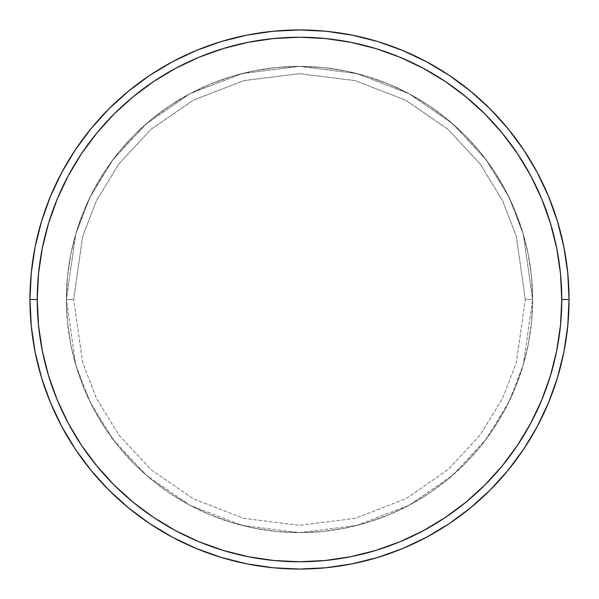 <?xml version="1.0" encoding="UTF-8"?>
<svg xmlns="http://www.w3.org/2000/svg" width="599" height="599" viewBox="0 0 599 599"><rect width="100%" height="100%" fill="white"/><g stroke="black" fill="none" stroke-linecap="round" stroke-linejoin="round"><path stroke-width="0.45" stroke-dasharray="3 2.25" d="M73.662 299.5L66.377 299.5L75.699 364.776L89.947 401.652L113.001 439.374L146.216 475.142L189.793 505.197L242.116 525.45L299.5 532.623L356.884 525.45L409.207 505.197L452.784 475.142L485.999 439.374L509.053 401.652L523.301 364.776L532.623 299.5L525.338 299.5L516.308 362.732L502.501 398.462L480.173 435.001L448 469.653L405.778 498.772L355.095 518.39L299.5 525.338L243.905 518.39L193.222 498.772L151 469.653L118.827 435.001L96.499 398.462L82.692 362.732L73.662 299.5L82.692 362.732L96.499 398.462L118.827 435.001L151 469.653L193.222 498.772L243.905 518.39L299.5 525.338L355.095 518.39L405.778 498.772L448 469.653L480.173 435.001L502.501 398.462L516.308 362.732L525.338 299.5L532.623 299.5L523.301 364.776L509.053 401.652L485.999 439.374L452.784 475.142L409.207 505.197L356.884 525.45L299.5 532.623L242.116 525.45L189.793 505.197L146.216 475.142L113.001 439.374L89.947 401.652L75.699 364.776L66.377 299.5L73.662 299.5L66.377 299.5A233.123 233.123 0 0 1 299.5 66.377A233.123 233.123 0 0 1 532.623 299.5A233.123 233.123 0 0 0 299.5 66.377A233.123 233.123 0 0 0 66.377 299.5L67.5 276.648L70.854 254.021L76.417 231.828L84.122 210.286L93.901 189.606L105.664 169.981L119.291 151.607L134.655 134.655L151.607 119.291L169.981 105.664L189.606 93.901L210.286 84.122L231.828 76.417L254.021 70.854L276.648 67.5L299.5 66.377L322.352 67.5L344.979 70.854L367.172 76.417L388.714 84.122L409.394 93.901L429.019 105.664L447.393 119.291L464.345 134.655L479.709 151.607L493.336 169.981L505.099 189.606L514.878 210.286L522.583 231.828L528.146 254.021L531.5 276.648L532.623 299.5L531.5 322.352L528.146 344.979L522.583 367.172L514.878 388.714L505.099 409.394L493.336 429.019L479.709 447.393L464.345 464.345L447.393 479.709L429.019 493.336L409.394 505.099L388.714 514.878L367.172 522.583L344.979 528.146L322.352 531.5L299.5 532.623L276.648 531.5L254.021 528.146L231.828 522.583L210.286 514.878L189.606 505.099L169.981 493.336L151.607 479.709L134.655 464.345L119.291 447.393L105.664 429.019L93.901 409.394L84.122 388.714L76.417 367.172L70.854 344.979L67.5 322.352L66.377 299.5L67.5 322.352L70.854 344.979L76.417 367.172L84.122 388.714L93.901 409.394L105.664 429.019L119.291 447.393L134.655 464.345L151.607 479.709L169.981 493.336L189.606 505.099L210.286 514.878L231.828 522.583L254.021 528.146L276.648 531.5L299.5 532.623L322.352 531.5L344.979 528.146L367.172 522.583L388.714 514.878L409.394 505.099L429.019 493.336L447.393 479.709L464.345 464.345L479.709 447.393L493.336 429.019L505.099 409.394L514.878 388.714L522.583 367.172L528.146 344.979L531.5 322.352L532.623 299.5L531.5 276.648L528.146 254.021L522.583 231.828L514.878 210.286L505.099 189.606L493.336 169.981L479.709 151.607L464.345 134.655L447.393 119.291L429.019 105.664L409.394 93.901L388.714 84.122L367.172 76.417L344.979 70.854L322.352 67.5L299.5 66.377L276.648 67.5L254.021 70.854L231.828 76.417L210.286 84.122L189.606 93.901L169.981 105.664L151.607 119.291L134.655 134.655L119.291 151.607L105.664 169.981L93.901 189.606L84.122 210.286L76.417 231.828L70.854 254.021L67.5 276.648L66.377 299.5A233.123 233.123 0 0 0 299.5 532.623A233.123 233.123 0 0 0 532.623 299.5A233.123 233.123 0 0 1 299.5 532.623A233.123 233.123 0 0 1 66.377 299.5L75.699 234.224L89.947 197.348L113.001 159.626L146.216 123.858L189.793 93.803L242.116 73.55L299.5 66.377L356.884 73.55L409.207 93.803L452.784 123.858L485.999 159.626L509.053 197.348L523.301 234.224L532.623 299.5L525.338 299.5L516.308 236.268L502.501 200.538L480.173 163.999L448 129.347L405.778 100.228L355.095 80.61L299.5 73.662L243.905 80.61L193.222 100.228L151 129.347L118.827 163.999L96.499 200.538L82.692 236.268L73.662 299.5L82.692 236.268L96.499 200.538L118.827 163.999L151 129.347L193.222 100.228L243.905 80.61L299.5 73.662L355.095 80.61L405.778 100.228L448 129.347L480.173 163.999L502.501 200.538L516.308 236.268L525.338 299.5L532.623 299.5L523.301 234.224L509.053 197.348L485.999 159.626L452.784 123.858L409.207 93.803L356.884 73.55L299.5 66.377L242.116 73.55L189.793 93.803L146.216 123.858L113.001 159.626L89.947 197.348L75.699 234.224L66.377 299.5L73.662 299.5M569.05 299.5A269.55 269.55 0 0 0 299.5 29.95A269.55 269.55 0 0 0 29.95 299.5A269.55 269.55 0 0 0 299.5 569.05A269.55 269.55 0 0 0 569.05 299.5"/><path stroke-width="0.9" d="M29.95 299.5L37.235 299.5A262.265 262.265 0 0 1 299.5 37.235A262.265 262.265 0 0 1 561.765 299.5L569.05 299.5A269.55 269.55 0 0 0 299.5 29.95A269.55 269.55 0 0 0 29.95 299.5A269.55 269.55 0 0 1 299.5 29.95A269.55 269.55 0 0 1 569.05 299.5A269.55 269.55 0 0 1 299.5 569.05A269.55 269.55 0 0 1 29.95 299.5L31.245 273.077L35.131 246.915L41.556 221.256L50.466 196.345L61.779 172.437L75.377 149.743L91.138 128.5L108.898 108.898L128.5 91.138L149.743 75.377L172.437 61.779L196.345 50.466L221.256 41.556L246.915 35.131L273.077 31.245L299.5 29.95L325.923 31.245L352.085 35.131L377.744 41.556L402.655 50.466L426.563 61.779L449.257 75.377L470.5 91.138L490.102 108.898L507.862 128.5L523.623 149.743L537.221 172.437L548.534 196.345L557.444 221.256L563.869 246.915L567.755 273.077L569.05 299.5L567.755 325.923L563.869 352.085L557.444 377.744L548.534 402.655L537.221 426.563L523.623 449.257L507.862 470.5L490.102 490.102L470.5 507.862L449.257 523.623L426.563 537.221L402.655 548.534L377.744 557.444L352.085 563.869L325.923 567.755L299.5 569.05L273.077 567.755L246.915 563.869L221.256 557.444L196.345 548.534L172.437 537.221L149.743 523.623L128.5 507.862L108.898 490.102L91.138 470.5L75.377 449.257L61.779 426.563L50.466 402.655L41.556 377.744L35.131 352.085L31.245 325.923L29.95 299.5A269.55 269.55 0 0 0 299.5 569.05A269.55 269.55 0 0 0 569.05 299.5L561.765 299.5L560.499 273.795L556.726 248.338L550.474 223.367L541.803 199.138L530.796 175.866L517.566 153.793L502.232 133.12L484.95 114.05L465.88 96.768L445.207 81.434L423.134 68.204L399.862 57.197L375.633 48.526L350.662 42.274L325.205 38.501L299.5 37.235L273.795 38.501L248.338 42.274L223.367 48.526L199.138 57.197L175.866 68.204L153.793 81.434L133.12 96.768L114.05 114.05L96.768 133.12L81.434 153.793L68.204 175.866L57.197 199.138L48.526 223.367L42.274 248.338L38.501 273.795L37.235 299.5L38.501 325.205L42.274 350.662L48.526 375.633L57.197 399.862L68.204 423.134L81.434 445.207L96.768 465.88L114.05 484.95L133.12 502.232L153.793 517.566L175.866 530.796L199.138 541.803L223.367 550.474L248.338 556.726L273.795 560.499L299.5 561.765L325.205 560.499L350.662 556.726L375.633 550.474L399.862 541.803L423.134 530.796L445.207 517.566L465.88 502.232L484.95 484.95L502.232 465.88L517.566 445.207L530.796 423.134L541.803 399.862L550.474 375.633L556.726 350.662L560.499 325.205L561.765 299.5A262.265 262.265 0 0 1 299.5 561.765A262.265 262.265 0 0 1 37.235 299.5L29.95 299.5"/></g></svg>
